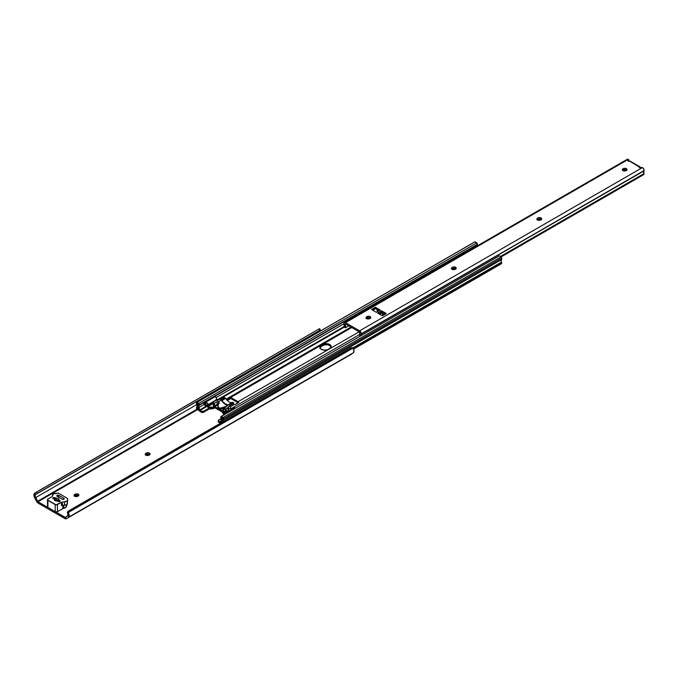 <?xml version="1.0" encoding="UTF-8"?>
<svg xmlns="http://www.w3.org/2000/svg" width="678" height="678" viewBox="0 0 678 678"><rect width="100%" height="100%" fill="white"/><g stroke="black" fill="none" stroke-linecap="round" stroke-linejoin="round"><path stroke-width="1.02" d="M145.88 455.141L148.965 455.141A2.178 1.263 180 0 1 145.88 455.141L145.88 455.141A2.178 1.263 180 0 1 145.236 454.252L145.88 455.141M74.682 496.245L77.758 496.245A2.178 1.263 180 0 1 74.682 496.245L74.682 496.245A2.178 1.263 180 0 1 74.038 495.355L74.682 496.245M68.444 517.289L353.077 352.95A4.102 2.373 -120 0 0 353.162 352.907A4.102 2.373 -120 0 0 353.348 348.517L353.026 348.094L68.359 512.449L68.554 512.941A4.102 2.373 60 0 1 68.359 517.339A4.102 2.373 60 0 1 68.283 517.382L69.19 515.043L68.554 512.941L67.69 513.28A2.517 1.449 60 0 1 67.571 515.958A2.517 1.449 60 0 1 67.478 516.009L65.563 517.467A0.797 0.458 60 0 1 65.139 517.441L67.012 516.365L65.139 517.441L37.968 501.754L197.544 409.622L37.968 501.754A0.797 0.458 60 0 1 37.544 501.288L197.001 409.215L37.544 501.288L35.629 497.618L196.628 404.664L35.629 497.618A2.517 1.449 60 0 1 35.417 494.643L320.44 330.033L319.575 328.703L318.965 328.991L319.83 330.313L37.273 493.448L36.417 492.118L318.965 328.991L34.697 493.22M350.823 348.017L353.026 348.094L68.359 512.449L68.936 510.898L351.492 347.763L68.08 511.229L351.492 347.763A1.585 1.288 -111.4 0 1 353.026 348.094L354.001 351.255L353.077 352.95M350.924 347.984A1.585 1.288 68.6 0 0 350.628 348.102L68.08 511.229L67.461 512.39L68.02 515.339L65.478 517.509L37.849 501.669L35.019 495.898L35.417 494.643L37.273 493.448L36.417 492.118L34.875 493.118M326.703 350.06L324.321 350.34M149.736 454.641A2.178 1.263 0 0 0 146.329 454.396L146.329 453.099A2.178 1.263 180 0 1 148.702 452.828A2.178 1.263 180 0 1 150.05 453.989A2.178 1.263 180 0 1 149.406 454.879L150.007 453.743L148.296 452.76L146.329 453.099L145.236 454.252A2.178 1.263 180 0 1 145.88 453.362L145.88 454.658L147.872 454.031L149.88 454.802M78.538 495.745A2.178 1.263 0 0 0 75.131 495.499L75.131 494.211A2.178 1.263 180 0 1 77.504 493.931A2.178 1.263 180 0 1 78.851 495.101A2.178 1.263 180 0 1 78.207 495.991L78.809 494.855L77.097 493.864L75.131 494.211L74.038 495.355A2.178 1.263 180 0 1 74.682 494.465L74.682 495.762L76.665 495.135L78.682 495.915M319.821 331.466L320.211 330.22A2.517 1.449 -120 0 0 319.813 331.356M34.824 498.067A4.102 2.373 60 0 1 34.553 493.321L33.917 494.669L34.18 496.677L36.782 501.686L38.527 503.373A4.119 2.381 60 0 1 36.324 500.932L34.824 498.067M38.527 503.373L64.58 518.416L66.783 518.517A4.119 2.381 60 0 1 66.639 518.619A4.119 2.381 60 0 1 64.58 518.416L38.527 503.373M145.406 455.065L145.88 454.658A2.178 1.263 0 0 0 145.55 454.896M74.207 496.169L74.682 495.762A2.178 1.263 0 0 0 74.351 496.008M351.119 354.323L66.783 518.517L351.577 354.094A4.119 2.381 -120 0 1 351.433 354.187L66.639 518.619M35.417 494.643L34.553 493.321L35.663 494.499M319.541 328.762L318.965 328.991L319.83 330.313L320.44 330.033M68.554 512.941L68.359 512.449A1.585 1.288 -111.4 0 1 68.936 510.898L68.08 511.229A1.585 1.288 68.6 0 0 67.529 512.89L68.554 512.941M53.952 498.033L59.961 501.508L59.249 501.635L54.918 500.534L54.452 498.974L53.02 498.033L53.952 497.499L58.283 498.593A2.381 1.373 180 0 1 58.978 499.567A2.381 1.373 180 0 1 58.749 500.161L58.749 500.805L58.749 500.161L60.062 500.932L59.961 501.508L59.961 500.856A0.797 0.458 180 0 1 58.842 501.508L57.622 500.805A2.381 1.373 180 0 1 54.223 499.567A2.381 1.373 180 0 1 54.452 498.974L54.452 500.161L54.452 498.974L53.231 498.271A0.797 0.458 180 0 1 54.359 497.627L54.359 498.271L54.359 497.627L55.571 498.322A2.381 1.373 180 0 1 58.283 498.593L59.961 501.508L53.952 498.033L53.393 498.364L53.952 498.033M54.452 499.618L56.732 500.932L54.452 499.618M53.842 498.101L53.393 498.355M74.682 495.762L75.131 494.211L74.682 495.762M145.88 454.658L146.329 453.099L145.88 454.658M324.626 350.187A2.178 1.263 180 0 1 326.508 350.026M58.283 500.534L58.283 498.593L58.283 500.534M62.859 505.229L62.859 508.576L57.444 511.704L57.444 504.585L61.435 502.279L61.435 505.517L61.435 502.279L66.469 501.381L67.283 500.559L67.647 498.5L58.444 493.186L53.46 493.872L52.214 496.516L47.909 499.076L47.477 499.906L56.011 504.83L61.435 502.279A1.585 0.915 180 0 1 62.418 502.008L62.418 505.246L64.503 505.144A3.17 1.831 0 0 0 67.385 503.483L67.647 498.5L58.444 493.186L55.427 493.338A3.17 1.831 180 0 0 52.545 494.999L52.359 496.203A1.585 0.915 180 0 1 51.901 496.771L47.909 499.076A1.585 0.915 180 0 0 47.443 499.728L47.562 507.195L55.435 511.814L57.198 511.814L62.859 508.576L62.859 505.229M63.562 508.339A1.585 0.915 0 0 0 62.859 508.576L63.562 508.339L63.562 505.186L63.562 508.339M63.868 505.178L63.868 508.288A3.17 1.831 0 0 0 66.105 507L66.105 504.788L66.105 507L66.936 505.212L65.791 507.441L63.868 508.288L63.868 505.178M66.936 504.263L66.936 505.212L66.936 504.263M62.207 499.237L56.901 496.101L57.342 495.271L58.842 495.355L64.037 498.372L63.885 499.237L62.384 499.33L57.155 496.33A1.186 0.686 180 0 1 56.808 495.838A1.186 0.686 180 0 1 57.545 495.211A1.186 0.686 180 0 1 58.842 495.355L58.842 497.296L58.842 495.355L63.885 498.271A1.186 0.686 180 0 1 64.232 498.754A1.186 0.686 180 0 1 63.503 499.389A1.186 0.686 180 0 1 62.207 499.237M47.714 506.339L47.443 506.847A1.585 0.915 0 0 0 47.909 507.491L47.909 500.372A1.585 0.915 180 0 1 47.443 499.728M47.909 507.491L47.909 500.372L55.198 504.585L55.198 511.704L47.909 507.491M55.198 504.585L55.198 511.704A1.585 0.915 0 0 0 57.444 511.704L57.444 504.585A1.585 0.915 180 0 1 55.198 504.585M63.885 499.237L63.885 498.271L63.885 499.237M55.571 498.974L55.571 498.322L55.571 498.974M67.647 498.5L67.385 503.483L67.385 500.245A3.17 1.831 180 0 1 64.503 501.906L64.503 505.144L64.503 501.906L62.418 502.008L62.418 505.246A1.585 0.915 0 0 0 61.435 505.517L65.563 504.983L67.097 504.093L67.647 498.5M331.11 347.026A4.958 2.865 0 0 0 323.787 345.043L322.728 345.534L322.728 344.5A4.958 2.865 180 0 1 328.127 343.882A4.958 2.865 180 0 1 331.186 346.526A4.958 2.865 180 0 1 329.737 348.543L328.33 349.356A4.958 2.865 180 0 1 321.321 349.356L324.83 350.195L327.584 349.712L330.347 348.111L331.093 345.966L328.127 343.882L323.474 344.144L319.965 346.772L319.965 347.89L321.321 349.356A4.958 2.865 180 0 1 319.872 347.331A4.958 2.865 180 0 1 321.321 345.305L321.321 346.339L324.516 344.848L327.677 344.797L329.737 345.509L331.144 347.144M238.758 402.325L238.071 401.69L359.103 331.813L238.071 401.69L230.673 397.427L351.713 327.542L230.673 397.427L238.071 401.69A2.534 1.466 60 0 1 238.69 402.173L234.834 404.681L233.52 404.52L234.834 404.681L238.741 402.401M366.145 318.558L368.603 317.524L366.9 318.77L369.027 317.541L370.62 318.296M451.582 269.234L454.048 268.191L452.336 269.446L454.463 268.217L456.057 268.971M214.011 407.376L221.825 411.707L223.079 413.283L221.825 411.707L215.07 407.809L214.011 407.376L213.816 407.936A3.17 1.831 60 0 1 213.273 408.648A3.17 1.831 60 0 1 212.561 408.792L211.443 408.639A2.381 1.373 0 0 0 209.197 409.004L212.561 408.792L212.061 407.715L212.985 408.766L214.011 407.376M230.995 398.613L238.114 402.783L230.995 398.613M319.872 348.263L321.321 346.339L320.516 346.933A4.958 2.865 0 0 0 319.948 347.839M220.104 422.055L218.731 421.258L218.731 422.275L220.494 423.233L218.731 422.275L218.299 420.436L221.172 418.555L218.731 419.97A1.585 0.915 180 0 0 218.265 420.614A1.585 0.915 180 0 0 218.731 421.258L220.545 421.801L220.104 422.055L221.536 422.631L220.104 422.055M223.104 421.928L223.511 420.114A1.271 0.729 -120 0 0 223.596 419.877L223.087 417.402L220.892 416.665L221.282 419.385L220.477 422.03L221.392 422.513L222.096 420.343L221.672 417.614L222.723 418.267L222.443 422.343M223.384 411.08L223.833 411.707L223.833 409.114L225.393 409.114L225.393 411.707L226.054 411.588L223.74 412.927L223.935 413.546L222.147 410.885L223.198 410.275L222.147 410.885L214.757 406.614L218.062 404.707L214.757 406.614L222.147 410.885A2.534 1.466 60 0 1 223.74 412.927L226.24 411.504L226.24 408.91L230.613 405.419L228.961 404.461L223.206 408.673L226.24 408.91A1.186 0.686 180 0 1 225.393 409.114L225.393 411.707L223.833 411.707L223.833 409.114L223.198 408.749L226.189 406.868L226.189 406.097L226.189 406.868A0.949 0.551 180 0 0 226.189 406.097L226.155 406.08A7.06 4.076 60 0 1 225.901 406.249A7.06 4.076 60 0 1 225.85 406.283L225.85 407.063L225.85 406.283A7.06 4.076 -120 0 0 226.155 406.08L228.961 404.461L227.257 404.961L225.181 404.283L221.392 400.088L219.74 399.139L217.774 400.266A0.949 0.551 180 0 1 217.104 400.427L215.951 400.054L215.536 400.588A0.949 0.551 180 0 1 216.206 400.427L219.74 399.139L221.392 400.088A7.06 4.076 -120 0 0 228.427 404.766M223.07 421.75A2.517 1.449 60 0 1 223.511 420.114L501.576 259.572A2.517 1.449 -120 0 0 501.474 262.2L352.907 347.975L501.474 262.2L501.093 260.615L501.576 259.572A1.271 0.729 -120 0 0 501.661 259.343L223.596 419.877A1.271 0.729 60 0 1 223.511 420.114L501.576 259.572A1.271 0.729 -120 0 0 501.661 259.343L223.596 419.877L223.596 418.563L501.661 258.021L501.661 259.343L501.661 258.021A1.271 0.729 -120 0 0 501.152 256.86L223.087 417.402A1.271 0.729 60 0 1 223.596 418.563L501.661 258.021L501.152 256.86L223.087 417.402L221.282 416.368L499.347 255.826L501.152 256.86L499.347 255.826A1.746 1.009 -120 0 0 499.194 255.886A1.746 1.009 -120 0 0 499.059 255.996M222.384 422.148A3.754 2.17 60 0 1 222.723 419.174L222.664 418.173L221.613 417.707A3.432 1.983 60 0 1 221.842 420.97L221.392 422.513L222.325 421.97L221.316 422.538L220.477 422.03L221.036 420.106A2.204 1.271 60 0 0 220.816 417.733A1.271 0.729 60 0 1 220.765 417.267A1.746 1.009 60 0 1 221.121 416.428A1.746 1.009 60 0 1 221.282 416.368L499.127 255.928M230.944 408.775L359.577 334.508L230.944 408.775M230.054 397.189A2.534 1.466 60 0 1 230.673 397.427L230.054 397.189L230.054 398.232L230.054 397.189M229.715 397.274L229.791 398.342L226.766 400.105L229.715 398.401L229.715 397.274L226.181 399.317L229.715 397.274M213.155 406.817A2.534 1.466 60 0 1 213.485 406.486A2.534 1.466 60 0 1 214.757 406.614L213.443 406.52L212.621 407.893L213.155 406.817M226.096 399.189L350.958 327.101L226.096 399.189M201.349 411.224L199.976 410.436L206.773 406.512L199.976 410.436L197.476 408.554L198.391 408.029L197.4 408.309L198.332 407.766L197.4 408.309L197.934 406.732L197.366 404.537A3.754 2.17 60 0 1 197.4 408.309L202.163 412.487L209.197 409.004L203.595 412.241L203.595 411.224L201.349 411.224L201.349 412.241A1.585 0.915 0 0 0 203.595 412.241L203.595 411.224A1.585 0.915 180 0 1 201.349 411.224M217.341 400.41L344.271 327.127L217.341 400.41M209.688 407.775L203.595 411.224L209.197 407.995L209.197 409.004L209.197 407.995A2.381 1.373 180 0 1 209.273 407.953M198.205 404.046L197.366 404.537L197.383 403.596L198.468 404.342L197.942 405.563L198.239 407.351A3.432 1.983 60 0 1 198.468 404.342L197.4 403.588L197.366 404.537L198.205 404.046M198.239 407.351L198.688 409.41L199.612 409.987L206.451 406.037L199.612 409.987L199.044 407.41L204.239 404.41L199.044 407.41A2.204 1.271 60 0 1 199.256 405.291L204.561 402.224L199.264 405.283A2.204 1.271 60 0 1 199.264 405.283L199.315 404.885A1.271 0.729 60 0 1 199.264 405.283L198.798 406.402L199.612 409.987L198.688 409.41L198.239 407.351M216.155 400.435L344.322 326.432L216.155 400.435M216.248 397.478L343.882 323.787L216.248 397.478M476.905 246.19L477.329 244.741L214.655 396.401L477.329 244.741A2.204 1.271 -120 0 0 476.897 246.097M474.71 241.953L476.871 242.843L477.329 244.741A1.271 0.729 -120 0 0 477.388 244.343L199.315 404.885L477.388 244.343A1.746 1.009 -120 0 0 476.871 242.843L198.798 403.385A1.746 1.009 60 0 1 199.315 404.885L198.798 403.385L196.993 402.342L475.066 241.8L476.871 242.843L198.798 403.385L196.993 402.342L475.066 241.8A1.271 0.729 -120 0 0 474.82 241.86A1.271 0.729 -120 0 0 474.642 242.046M196.484 402.918A1.271 0.729 60 0 1 196.747 402.401A1.271 0.729 60 0 1 196.993 402.342L196.484 404.232A1.271 0.729 -120 0 0 196.569 404.563A1.271 0.729 60 0 1 196.484 404.232L196.484 402.918M196.569 404.563A2.517 1.449 60 0 1 196.679 407.317L196.484 407.851A1.271 0.729 60 0 1 196.679 407.317L197.061 406.164L196.569 404.563M196.484 407.851L197.061 409.266A0.949 0.551 60 0 1 196.484 408.164L196.484 407.851M197.061 409.266L201.349 412.241L197.061 409.266M230.393 398.367L226.969 400.342L230.393 398.367M214.468 407.563L213.816 407.936L214.468 407.563M223.799 414.911A3.17 1.831 60 0 1 223.079 413.283L223.918 415.08M218.384 421.275L218.731 422.275A1.585 0.915 0 0 1 218.265 421.623L218.265 420.614M501.5 263.683L353.492 348.823L501.661 263.276A0.949 0.551 -120 0 1 501.093 263.708L501.313 263.75M353.374 348.568L501.661 262.954A1.271 0.729 -120 0 0 501.474 262.2L501.661 262.954L353.374 348.568M321.321 346.339L321.321 345.305L322.728 344.5L322.728 345.534L321.321 346.339M233.546 402.783L229.8 404.944L233.546 402.783L232.834 402.376L233.546 402.783M233.783 403.147L230.359 405.266L233.783 403.147M233.283 405.037L230.613 406.58L233.283 405.037L233.783 403.359L230.418 405.3L233.8 403.283L232.986 405.139M221.392 400.24L221.782 400.622L225.63 398.401L228.918 401.978L230.774 402.622L232.435 402.334L228.596 404.554L227.105 404.741L223.452 402.63L221.782 400.622L225.63 398.401L228.918 401.978L230.774 402.622L232.834 402.376L228.961 404.613M224.554 397.596L225.63 398.401L225.257 398.003L221.452 400.206L225.257 398.003L224.554 397.596L220.808 399.757L224.249 397.85M221.596 400.401L225.308 404.063L227.105 404.741L228.766 404.537M224.842 414.436L224.842 413.546M214.409 396.494L215.367 396.545A1.983 1.144 -120 0 0 214.434 396.477L204.341 402.308A1.983 1.144 60 0 1 205.103 402.291L215.367 396.545A1.983 1.144 -120 0 1 216.613 398.3A1.983 1.144 -120 0 1 216.299 399.851A1.983 1.144 -120 0 1 215.926 399.944L216.68 398.588L215.367 396.545L205.307 402.359L207.273 402.995L207.909 404.02L207.273 405.046L205.103 405.486A1.983 1.144 60 0 1 203.934 403.215A1.983 1.144 60 0 1 204.163 402.452M207.519 405.715L207.375 405.003L207.519 405.715L213.333 402.351L207.519 405.715L209.078 407.088L208.061 406.503A0.797 0.458 60 0 1 207.519 405.715M206.315 405.486L206.748 406.495L209.078 407.868L209.078 407.088L212.977 407.173L212.036 407.919L209.485 407.995L206.934 406.631A0.797 0.458 60 0 1 206.392 405.834L206.315 405.486M228.105 410.012L228.859 411.275M228.071 411.258L223.893 413.572L223.893 414.826L223.893 413.572L228.071 411.258M214.248 396.638L214.045 397.096M224.842 413.131L234.054 407.809A1.983 1.144 -120 0 1 234.986 407.876L224.926 413.682L234.986 407.876A1.983 1.144 -120 0 1 235.385 408.19L234.241 407.732L233.673 408.427M231.545 409.724L230.613 408.003L230.613 405.419L228.961 404.461M215.536 400.588L213.333 402.147A1.186 0.686 180 0 1 213.68 401.664L215.536 400.588M219.172 403.037L218.901 402.266A7.06 4.076 60 0 1 218.587 401.707L217.358 401.622L214.087 403.41L213.358 403.156L213.333 402.147L213.333 405.639L214.418 405.902L214.418 403.308L213.333 403.054L213.333 405.639L213.901 406.003L214.418 405.902L214.418 403.308L217.214 401.69L217.214 404.283L214.418 405.902L217.214 404.283L217.214 401.69A0.949 0.551 180 0 1 218.562 401.69L218.562 403.952L218.587 401.707A7.06 4.076 -120 0 0 218.901 402.266L219.13 403.402M218.358 404.19A0.949 0.551 0 0 0 217.214 404.283L218.418 404.215M217.85 405.749L217.85 406.808A3.966 2.288 0 0 0 223.198 408.953M218.452 404.071L218.113 404.596L218.452 404.071M217.85 405.8L218.519 407.461L220.282 408.207L224.884 406.724L224.528 407.834L224.528 406.902L221.757 408.054L219.604 408.088L218.155 406.969L218.113 404.596L217.858 405.486M223.274 411.165L225.393 411.707A1.186 0.686 0 0 0 226.24 411.504L226.24 408.91L228.096 407.842L228.096 410.427L226.24 411.504L228.096 410.427A0.949 0.551 0 0 0 228.376 410.046L228.376 407.453A0.949 0.551 180 0 1 228.096 407.842L228.359 410.148L228.376 406.936A0.949 0.551 180 0 1 228.656 406.546L228.656 409.139A0.949 0.551 0 0 0 228.376 409.529L228.656 406.546L230.613 405.419L230.613 408.003L228.656 409.139L230.613 408.003A3.568 2.059 -120 0 0 231.308 409.393M218.587 401.707L221.392 400.088L218.587 401.707M217.909 406.402L218.163 407.698L219.596 408.707L223.24 408.944M213.333 403.461L208.061 406.503L213.333 403.461M207.273 405.046L205.663 405.614L205.663 402.435L207.866 403.749L206.553 405.41M224.926 413.682L225.071 414.148L224.926 413.682M224.842 413.512L224.842 414.283L224.842 413.512M228.622 410.944A3.568 2.059 60 0 1 228.249 410.317M223.893 414.987L223.893 414.292M212.85 407.444L209.638 407.224A0.797 0.458 180 0 1 209.078 407.088L209.078 407.868A0.797 0.458 0 0 0 209.638 408.003L209.638 407.224L209.638 408.003L212.85 407.444M204.12 402.512L204.12 404.139L205.103 405.486L205.103 402.291L204.434 402.257M205.553 402.418L205.103 402.291L205.4 405.614L205.553 402.418M626.709 170.195A2.178 1.263 0 0 0 623.294 169.958L623.294 168.661A2.178 1.263 180 0 1 625.675 168.39A2.178 1.263 180 0 1 627.023 169.551A2.178 1.263 180 0 1 626.379 170.441L626.099 170.602A2.178 1.263 180 0 1 623.014 170.602L625.769 170.763L626.981 169.305L625.675 168.39L623.624 168.508L622.421 169.466L623.014 170.602A2.178 1.263 180 0 1 622.379 169.712A2.178 1.263 180 0 1 623.014 168.822L623.014 170.119L625.269 169.61L626.853 170.364M541.358 219.477A2.178 1.263 0 0 0 537.942 219.231L537.942 217.943A2.178 1.263 180 0 1 540.324 217.663A2.178 1.263 180 0 1 541.663 218.833A2.178 1.263 180 0 1 541.027 219.723L540.578 219.977A2.178 1.263 180 0 1 537.493 219.977L540.247 220.138L541.62 218.587L540.324 217.663L538.273 217.782L536.9 218.841L537.493 219.977A2.178 1.263 180 0 1 536.857 219.087A2.178 1.263 180 0 1 537.493 218.197L537.493 219.494L539.485 218.867L541.502 219.647M452.056 269.31L455.141 269.31A2.178 1.263 180 0 1 452.056 269.31L452.056 269.31A2.178 1.263 180 0 1 451.421 268.42L452.056 269.31M370.476 318.135A2.178 1.263 0 0 0 367.069 317.889L367.069 316.592A2.178 1.263 180 0 1 369.442 316.321A2.178 1.263 180 0 1 370.79 317.482A2.178 1.263 180 0 1 370.146 318.372L369.696 318.635A2.178 1.263 180 0 1 366.62 318.635L369.366 318.796L370.747 317.236L369.442 316.321L367.4 316.44L366.018 317.499L366.62 318.635A2.178 1.263 180 0 1 365.976 317.745A2.178 1.263 180 0 1 366.62 316.855L366.62 318.151A2.178 1.263 0 0 0 366.289 318.389M639.583 167.678L640.99 167.678A0.992 0.576 180 0 1 639.583 167.678L639.583 167.678A0.992 0.576 180 0 1 639.379 167.034L639.583 167.678M628.091 161.042L629.192 161.161A0.992 0.576 180 0 1 628.091 161.042L628.091 161.042A0.992 0.576 180 0 1 627.803 160.635L628.091 161.042L628.091 160.228L627.803 160.635A0.992 0.576 180 0 1 628.091 160.228L628.091 161.042M640.125 166.932L630.032 161.11A1.585 0.915 120 0 0 629.489 161.076L639.379 167.034L640.083 166.907L640.456 167.661A1.585 0.915 -60 0 0 640.125 166.932A1.585 0.915 -60 0 0 639.583 166.898L630.345 161.627M376.315 312.287L371.51 309.515L375.434 307.253L371.536 309.532L375.434 307.253L380.239 310.024L375.434 307.253L371.51 309.515L376.315 312.287L380.239 310.024L376.315 312.287M379.121 310.677L376.637 309.236L376.29 307.77L375.434 307.278L376.29 307.77L372.383 310.024L376.29 307.77L372.824 310.278L376.29 308.278L376.637 309.236L379.121 310.677L376.637 309.236L377.502 311.609L376.637 309.236L379.121 310.677M384.384 313.711L381.528 312.066L381.528 310.77L386.333 313.541L382.409 315.812L377.604 313.033L382.409 315.812L386.333 313.541L381.528 310.77L377.604 313.033L381.528 310.77L381.528 312.066L384.384 313.711M386.316 313.558L385.485 313.075L381.578 315.329L385.485 313.075L386.316 313.558M628.794 159.728L628.684 161.186L628.684 159.889L628.091 160.228L628.794 159.728L628.328 159.364L628.769 159.644L628.769 160.932M345.424 323.906L359.73 332.169L359.696 335.491A3.788 2.187 60 0 1 360.052 333.067L359.73 332.169L345.424 323.906M622.548 170.525L623.014 170.119A2.178 1.263 0 0 0 622.692 170.364M537.018 219.901L537.493 219.494A2.178 1.263 0 0 0 537.162 219.74M378.731 313.685L381.528 312.066L378.731 313.685M360.781 335.796A2.204 1.271 60 0 1 361.154 334.178L643.99 170.89A1.186 0.686 -120 0 0 644.1 170.517A2.458 1.415 -120 0 0 642.481 167.534L359.654 330.83L345.492 322.66L628.328 159.364L627.167 159.347L626.743 160.11M501.067 256.809L643.897 174.348L643.99 173.593L500.457 256.462L643.99 173.593L643.897 174.348A1.585 0.915 -60 0 1 643.719 174.602L501.186 256.894L643.719 174.602A1.585 0.915 -60 0 0 643.897 174.348L501.067 256.809M643.863 173.246L643.99 170.89A2.204 1.271 -120 0 0 643.736 172.898L643.863 173.246M360.798 335.864L361.154 334.178L644.066 170.72L361.264 333.805A1.186 0.686 60 0 1 361.154 334.178L644.1 170.517L643.846 169.28L642.481 167.534L359.654 330.83A2.458 1.415 60 0 1 361.264 333.805L359.654 330.83L345.492 322.66L628.328 159.364A2.458 1.415 -120 0 0 627.226 159.305L344.39 322.601A2.458 1.415 60 0 1 345.492 322.66L344.331 322.635L343.882 323.77A2.458 1.415 60 0 1 344.39 322.601M640.99 167.678L642.481 167.534L640.99 167.678M455.913 268.802A2.178 1.263 0 0 0 452.506 268.564L452.506 267.268A2.178 1.263 180 0 1 454.879 266.996A2.178 1.263 180 0 1 456.226 268.157A2.178 1.263 180 0 1 455.591 269.047L456.184 267.912L454.472 266.92L452.506 267.268L451.421 268.42A2.178 1.263 180 0 1 452.056 267.53L452.056 268.819A2.178 1.263 0 0 0 451.726 269.064M343.949 326.898L345.458 327.271L345.094 324.431L345.712 324.076L345.094 324.431A3.788 2.187 60 0 1 345.458 327.271L344.246 326.576L343.992 324.27A1.186 0.686 60 0 1 343.882 323.77L343.992 324.27A2.204 1.271 60 0 1 344.246 326.576L343.975 326.813M344.263 327.076A1.585 0.915 120 0 1 344.085 327.016A1.585 0.915 120 0 0 344.263 327.076L345.017 327.025M345.907 327.533L348.806 325.864L345.907 327.533M344.06 327.008L345.449 327.779M345.094 324.431L345.144 323.881L345.094 324.431M359.789 335.779L360.501 335.957L359.789 335.779M366.62 318.151L367.069 316.592L366.62 318.151M452.056 268.819L452.506 267.268L452.056 268.819M537.493 219.494L537.942 217.943L537.493 219.494M623.014 170.119L623.294 168.661L623.014 170.119M382.511 314.795L382.511 312.634L382.511 314.795M379.705 314.253L382.511 312.634L379.705 314.253M353.162 352.907L68.359 517.339M351.628 347.695L350.772 348.034M52.748 498.677L53.876 498.025M221.121 416.428L499.194 255.886M500.737 262.522L352.831 347.916M213.485 406.486L217.511 404.164M218.045 403.859L218.562 403.554M226.105 399.206L350.975 327.11M196.747 402.401L474.82 241.86M213.273 408.648L214.875 407.724M227.206 400.605L230.791 398.537M353.602 349.077L501.466 263.708M230.613 406.647L233.19 405.156M220.494 399.808L224.342 397.579M223.198 408.749L223.198 411.334M216.299 399.851L207.087 405.164M212.824 407.486L212.265 407.809"/></g></svg>

